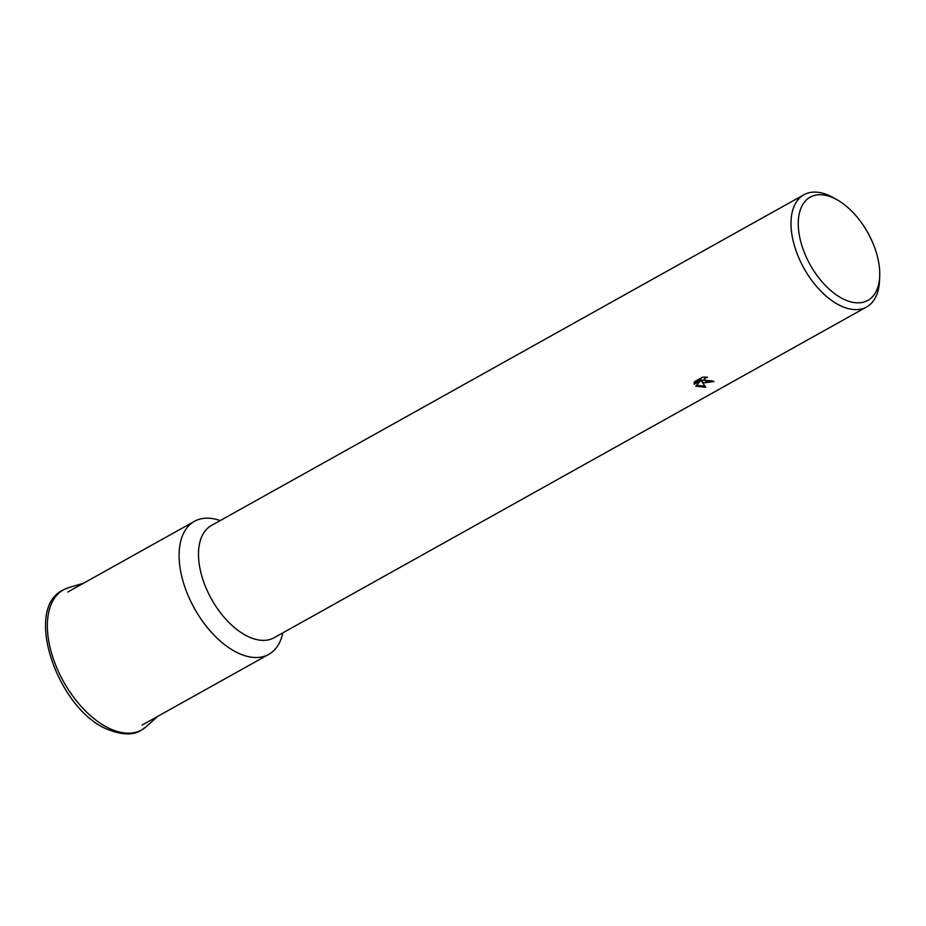 <?xml version="1.0" encoding="UTF-8"?>
<svg xmlns="http://www.w3.org/2000/svg" width="926" height="926" viewBox="0 0 926 926"><rect width="100%" height="100%" fill="white"/><g stroke="black" fill="none" stroke-linecap="round" stroke-linejoin="round"><path stroke-width="1.39" d="M282.881 632.828L282.615 633.928A76.198 42.503 -119.2 0 1 268.737 654.381A76.198 42.503 -119.2 0 1 238.839 653.409A76.198 42.503 -119.2 0 1 184.61 586.32A76.198 42.503 -119.2 0 1 194.46 521.315A76.198 42.503 -119.2 0 1 219.149 520.238L220.226 520.586M879.7 276.214L879.515 280.682A64.276 35.848 -119.2 0 1 866.609 306.981L274.108 637.725A64.276 35.848 -119.2 0 1 248.886 636.903A64.276 35.848 -119.2 0 1 203.141 580.313A64.276 35.848 -119.2 0 1 211.452 525.482L803.953 194.738A64.276 35.848 -119.2 0 1 829.175 195.56A64.276 35.848 -119.2 0 1 833.111 197.562L837.011 199.738A59.125 32.977 -119.2 0 1 879.7 276.214A59.125 32.977 -119.2 0 1 844.628 299.654A59.125 32.977 -119.2 0 1 798.652 230.458A59.125 32.977 -119.2 0 1 833.388 197.909A59.125 32.977 -119.2 0 1 837.011 199.738M703.968 382.866L701.769 381.454L705.716 387.3L695.715 386.165L700.959 380.447L694.257 384.186L694.373 381.767L702.637 377.148L707.429 377.195L705.6 377.843L704.165 379.683L706.191 381.628L711.944 380.829A64.276 35.848 60.8 0 0 713.992 381.558L703.968 382.866M866.609 306.981A64.276 35.848 -119.2 0 1 841.387 306.159A64.276 35.848 -119.2 0 1 795.642 249.569A64.276 35.848 -119.2 0 1 803.953 194.738M712.198 380.922L701.619 380.065L701.769 381.454M704.177 379.891L704.663 377.032M694.118 382.797L700.808 379.058L700.959 380.447M696.468 385.355L704.779 386.061M694.106 382.855L694.257 384.186M110.252 728.855A80.215 44.737 -119.2 0 1 47.886 634.981A80.215 44.737 -119.2 0 1 68.698 587.628L62.956 590.047C22.849 609.158 57.817 709.571 107.624 729.422C122.255 735.128 133.448 735.394 141.215 730.244L146.285 726.621A80.215 44.737 -119.2 0 1 110.252 728.855M157.779 716.319L146.285 726.621M83.502 583.253L68.698 587.628M67.829 591.992L194.46 521.315M142.118 725.07L268.737 654.381"/></g></svg>
